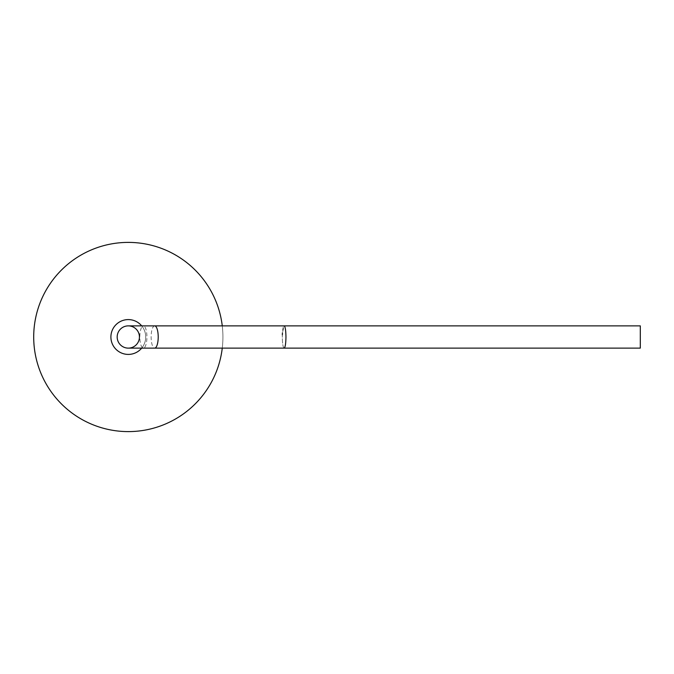 <?xml version="1.0" encoding="UTF-8"?>
<svg xmlns="http://www.w3.org/2000/svg" width="674" height="674" viewBox="0 0 674 674"><rect width="100%" height="100%" fill="white"/><g stroke="black" fill="none" stroke-linecap="round" stroke-linejoin="round"><path stroke-width="0.51" stroke-dasharray="3.37 2.53" d="M128.304 242.396A94.604 94.604 0 0 0 33.7 337A94.604 94.604 0 0 0 128.304 431.604A94.604 94.604 0 0 0 222.917 337A94.604 94.604 0 0 0 128.304 242.396A94.604 94.604 0 0 0 33.7 337A94.604 94.604 0 0 0 128.304 431.604A94.604 94.604 0 0 1 33.7 337A94.604 94.604 0 0 1 128.304 242.396A94.604 94.604 0 0 0 33.7 337A94.604 94.604 0 0 0 128.304 431.604A94.604 94.604 0 0 1 33.7 337A94.604 94.604 0 0 1 128.304 242.396A94.604 94.604 0 0 1 222.917 337A94.604 94.604 0 0 1 128.304 431.604A94.604 94.604 0 0 0 222.917 337A94.604 94.604 0 0 0 128.304 242.396A94.604 94.604 0 0 1 222.917 337A94.604 94.604 0 0 1 128.304 431.604A94.604 94.604 0 0 0 222.917 337A94.604 94.604 0 0 0 128.304 242.396M128.304 319.594A17.406 17.406 0 0 1 145.719 337A17.406 17.406 0 0 1 128.304 354.406A17.406 17.406 0 0 1 110.898 337A17.406 17.406 0 0 1 128.304 319.594A17.406 17.406 0 0 0 110.898 337A17.406 17.406 0 0 0 128.304 354.406A17.406 17.406 0 0 0 145.719 337A17.406 17.406 0 0 0 128.304 319.594A17.406 17.406 0 0 1 145.719 337A17.406 17.406 0 0 1 128.304 354.406A17.406 17.406 0 0 1 110.898 337A17.406 17.406 0 0 1 128.304 319.594M139.434 337A11.129 11.129 0 0 1 128.304 348.129A11.129 11.129 0 0 1 117.175 337A11.129 11.129 0 0 1 128.304 325.871A11.129 11.129 0 0 1 139.434 337A11.129 11.129 0 0 1 128.304 348.129A11.129 11.129 0 0 1 117.175 337A11.129 11.129 0 0 1 128.304 325.871A11.129 11.129 0 0 1 139.434 337A11.129 11.129 0 0 1 128.304 348.129A11.129 11.129 0 0 1 117.175 337A11.129 11.129 0 0 1 128.304 325.871A11.129 11.129 0 0 1 139.434 337A11.129 11.129 0 0 1 128.304 348.129A11.129 11.129 0 0 1 117.175 337A11.129 11.129 0 0 1 128.304 325.871A11.129 11.129 0 0 1 139.434 337A11.129 11.129 0 0 1 128.304 348.129A11.129 11.129 0 0 1 117.175 337A11.129 11.129 0 0 1 128.304 325.871A11.129 11.129 0 0 1 139.434 337A11.129 11.129 0 0 1 128.304 348.129A11.129 11.129 0 0 1 117.175 337A11.129 11.129 0 0 1 128.304 325.871A11.129 11.129 0 0 1 139.434 337A11.129 11.129 0 0 1 128.304 348.129A11.129 11.129 0 0 1 117.175 337A11.129 11.129 0 0 1 128.304 325.871A11.129 11.129 0 0 1 139.434 337A11.129 11.129 0 0 1 128.304 348.129A11.129 11.129 0 0 0 139.434 337A11.129 11.129 0 0 0 128.304 325.871A11.129 11.129 0 0 1 139.434 337M222.26 348.129A94.604 94.604 0 0 0 222.26 325.871M141.692 348.129A17.406 17.406 0 0 0 141.692 325.871M128.304 325.871L143.377 325.871A11.129 3.539 90 0 0 139.838 337A11.129 3.539 90 0 0 143.377 348.129A11.129 3.539 90 0 0 146.924 337A11.129 3.539 90 0 0 143.377 325.871L284.133 325.871C283.021 326.561 282.414 330.277 282.313 337C282.414 343.723 283.021 347.439 284.133 348.129C285.245 347.439 285.843 343.723 285.953 337C285.843 330.277 285.245 326.561 284.133 325.871L282.448 332.804M284.133 325.871L640.3 325.871L640.3 348.129L640.3 325.871L640.3 348.129L284.133 348.129C283.021 347.439 282.414 343.723 282.313 337L282.347 334.843M154.666 325.871A11.129 3.539 -90 0 0 151.128 337A11.129 3.539 -90 0 0 154.666 348.129M284.133 348.129L128.304 348.129"/><path stroke-width="1.01" d="M222.26 325.871A94.604 94.604 0 0 0 128.304 242.396A94.604 94.604 0 0 0 33.7 337A94.604 94.604 0 0 0 128.304 431.604A94.604 94.604 0 0 0 222.26 348.129M139.434 337A11.129 11.129 0 0 1 128.304 348.129A11.129 11.129 0 0 1 117.175 337A11.129 11.129 0 0 1 128.304 325.871A11.129 11.129 0 0 1 139.434 337M141.692 325.871A17.406 17.406 0 0 0 110.898 337A17.406 17.406 0 0 0 141.692 348.129M117.175 337A11.129 11.129 0 0 1 128.304 325.871A11.129 11.129 0 0 0 117.175 337A11.129 11.129 0 0 0 128.304 348.129A11.129 11.129 0 0 1 117.175 337M284.133 325.871L640.3 325.871L640.3 348.129L284.133 348.129C285.245 347.439 285.843 343.723 285.953 337C285.843 330.277 285.245 326.561 284.133 325.871L128.304 325.871M282.448 332.804L282.347 334.843M284.133 348.129L154.666 348.129A11.129 3.539 -90 0 0 158.213 337A11.129 3.539 -90 0 0 154.666 325.871M154.666 348.129L128.304 348.129"/></g></svg>
